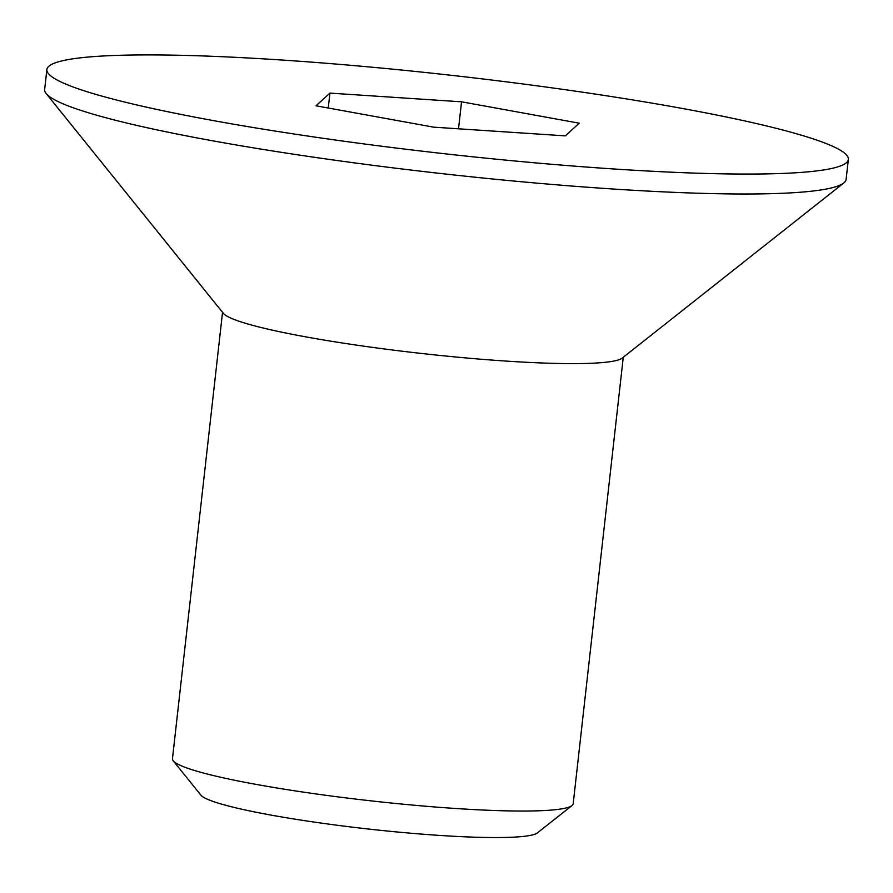 <?xml version="1.0" encoding="UTF-8"?>
<svg xmlns="http://www.w3.org/2000/svg" width="893" height="893" viewBox="0 0 893 893"><rect width="100%" height="100%" fill="white"/><g stroke="black" fill="none" stroke-linecap="round" stroke-linejoin="round"><path stroke-width="1.34" d="M222.536 312.327L172.461 758.782A201.617 19.679 6.4 0 0 173.209 760.814A201.617 19.679 6.4 0 0 455.832 808.5A201.617 19.679 6.4 0 0 572.011 805.542A201.617 19.679 6.4 0 0 573.194 803.733L623.269 357.267M848.35 159.434L846.117 179.381A403.245 39.348 -173.6 0 1 843.751 182.998L622.198 358.115A201.617 19.679 -173.6 0 1 506.018 361.073A201.617 19.679 -173.6 0 1 223.395 313.387L46.146 93.531A403.245 39.348 -173.6 0 1 44.65 89.479L46.883 69.531A403.245 39.348 -173.6 0 1 281.596 60.01A403.245 39.348 -173.6 0 1 848.35 159.434A403.245 39.348 -173.6 0 1 613.636 168.967A403.245 39.348 -173.6 0 1 46.883 69.531M173.209 760.814L200.903 795.161A170.117 16.599 6.4 0 0 439.367 835.401A170.117 16.599 6.4 0 0 537.396 832.912L572.011 805.542M843.751 182.998A403.245 39.348 -173.6 0 1 611.404 188.903A403.245 39.348 -173.6 0 1 46.146 93.531M565.302 135.859L433.685 127.163L315.999 105.787L329.93 93.106L461.547 101.813L579.233 123.189L565.302 135.859M458.522 128.804L461.547 101.813M328.256 108.008L329.93 93.106"/></g></svg>

